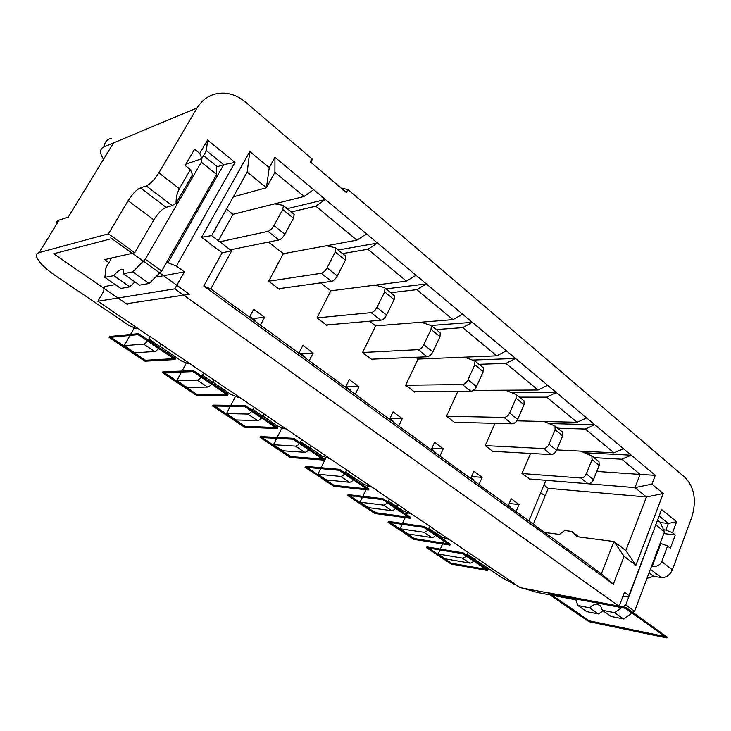 <?xml version="1.0" encoding="UTF-8"?>
<svg xmlns="http://www.w3.org/2000/svg" width="731" height="731" viewBox="0 0 731 731"><rect width="100%" height="100%" fill="white"/><g stroke="black" fill="none" stroke-linecap="round" stroke-linejoin="round"><path stroke-width="1.1" d="M216.687 174.435L161.688 271.027L145.314 259.249L201.317 162.172L216.687 174.435L216.339 165.91L203.565 155.657M161.688 271.027L149.215 283.454L139.639 285.136L123.411 273.732L123.557 269.73L121.766 269.154C119.573 269.739 116.896 271.905 113.734 275.66L104.889 277.415L105.922 267.72L111.615 258.034M134.997 281.874L129.798 286.872L120.798 288.453L104.889 277.415M549.42 423.56L594.796 424.738L585.275 429.042L557.762 428.211M478.997 484.571L482.149 477.37L473.898 471.303L470.709 478.522M471.605 476.493L482.149 477.37M561.901 431.564L562.55 432.094L562.66 435.877L556.638 450.278C555.268 452.982 553.431 454.417 551.101 454.563L493.526 451.356M311.287 162.684L312.201 159.056L310.565 162.072L346.33 192.527L347.892 189.539L341.139 188.105M115.233 284.597L104.231 286.616L103.747 291.185L97.863 301.263L174.81 288.855L184.349 271.877L155.502 277.186M512.093 423.806L504.024 417.447L446.495 416.231L454.399 422.235L512.093 423.806C514.396 423.587 516.26 422.089 517.694 419.32L509.635 412.924L516.077 398.212L524.054 404.663L517.694 419.32M529.865 479.006L521.98 473.524L530.542 453.421M651.257 566.964L652.107 566.653C657.087 566.616 660.294 564.935 661.738 561.618L672.356 569.833C669.87 575.178 666.188 577.746 661.308 577.554L653.669 576.357L646.962 578.385M418.068 349.665L362.558 352.516L371.366 359.204L427.123 356.801C429.38 356.426 431.29 354.791 432.862 351.903L423.816 344.712C422.235 347.618 420.316 349.263 418.068 349.665L427.123 356.801M239.348 397.198L237.703 397.198L231.097 394.493L212.867 382.167M97.863 301.263L520.244 587.66L619.13 606.337L174.81 288.855M263.873 413.828L262.749 416.021C261.113 418.863 259.386 420.407 257.568 420.636L247.8 414.075L226.5 413.572L235.546 396.312M247.8 414.075C249.618 413.828 251.345 412.284 252.99 409.424L254.132 407.222M372.39 359.159L372.097 359.762L371.366 359.204M190.005 363.736L188.424 363.819L181.699 361.077L159.897 346.33M291.221 211.972L315.819 206.179L356.911 240.161L366.514 233.865L426.392 283.939L416.771 289.668L452.973 319.621L462.604 314.211L426.392 283.939L386.023 288.873M345.434 255.951L345.946 256.362L345.388 260.19L337.311 275.962C335.575 278.977 333.619 280.777 331.445 281.362L321.211 273.293C323.367 272.69 325.332 270.872 327.086 267.838L335.264 252.003L335.858 248.184L335.182 247.718L326.519 245.753L283.354 253.694L268.496 242.071M326.519 245.753L356.911 240.161M342.537 253.602L367.912 249.262L377.516 243.076L338.124 250.02M260.446 325.176L264.604 317.309L252.542 318.57M331.445 281.362L278.548 288.745L279.37 289.366L279.79 288.571M214.019 380.019L212.822 382.258C211.104 385.164 209.368 386.772 207.595 387.083L186.99 387.357L176.829 380.613L186.432 363.005M256.316 322.17L255.055 320.379M207.595 387.083L197.251 380.129L176.829 380.613M197.251 380.129C199.006 379.8 200.751 378.183 202.478 375.259L203.684 373.02M249.49 317.19L253.703 309.286L264.604 317.309M367.912 249.262L406.436 281.124L416.067 275.295M393.982 295.333L394.53 295.781L394.137 299.609L386.544 315.098C384.899 318.049 382.962 319.758 380.741 320.233L371.129 312.649C373.34 312.155 375.277 310.428 376.94 307.459L384.625 291.916L385.045 288.087L384.323 287.585L375.25 285.127L330.814 290.828L320.644 282.87M375.25 285.127L406.436 281.124M330.814 290.828L316.962 317.903L371.129 312.649M355.449 475.918L354.444 478.037C352.954 480.76 351.255 482.168 349.345 482.259L340.619 476.402C342.519 476.301 344.228 474.876 345.726 472.135L346.741 470.015M283.354 253.694L268.661 281.243L321.211 273.293M278.548 288.745L268.661 281.243M233.326 196.84L266.45 187.73L269.246 167.637L274.957 157.32L325.396 199.49L315.819 206.179M553.239 480.888L634.983 487.623L640.137 474.419L655.287 475.314L651.897 484.123L663.236 493.507L635.915 565.246L624.082 556.309L613.336 584.197L203.766 286.013L210.747 288.937L231.69 250.87L211.624 235.61L247.188 172.059L266.45 187.73L274.92 172.342L304.078 196.465L313.645 189.667M185.912 164.119L201.82 158.673L206.425 150.696L207.531 140.06L199.801 153.419L194.574 149.225L185.144 165.434L190.425 169.601L192.527 174.764L176.089 203.245C175.924 197.854 177.021 193.011 179.369 188.708L158.865 172.854L197.087 107.95L103.903 146.922C100.759 148.338 99.864 151.025 101.225 154.99L103.482 159.385M103.903 146.922C104.634 142.033 107.137 139.164 111.423 138.305M197.087 107.95C203.684 97.534 212.922 92.618 224.782 93.193C232.357 93.86 239.348 96.894 245.744 102.294L312.201 159.056M655.862 524.611L625.8 604.848L614.616 612.66L602.335 610.266L600.526 605.962L597.702 604.473C594.879 604.062 592.192 605.167 589.615 607.781L577.874 605.487L575.288 598.059M247.188 172.059L249.81 151.555L269.246 167.637M211.624 235.61L201.573 237.283L249.81 151.555M231.69 250.87L222.133 252.807L201.573 237.283M287.182 208.691L325.396 199.49L366.514 233.865M137.73 328.292L136.231 328.457L129.36 325.679L56.013 276.071C46.674 269.684 40.543 263.992 37.61 258.993C35.782 255.576 36.322 253.438 39.209 252.57L108.444 233.838L128.126 200.687C132.384 193.971 136.469 189.704 140.389 187.885L166.101 207.339C162.099 209.039 158.024 213.205 153.866 219.857L128.126 200.687M161.112 344.146L159.842 346.421C158.042 349.391 156.288 351.081 154.588 351.483L143.596 344.1L124.197 345.699L134.403 327.716M143.596 344.1C145.277 343.68 147.032 341.98 148.85 338.992L150.138 336.708M124.197 345.699L134.97 352.845L154.588 351.483M293.752 214.019L294.218 214.393L293.469 218.213L284.862 234.276L273.951 225.614C272.106 228.712 270.123 230.63 268.021 231.352L219.793 241.824M230.311 249.819L278.931 239.96C281.051 239.256 283.025 237.365 284.862 234.276M273.951 225.614L282.687 209.486L283.464 205.676L282.842 205.265L274.673 203.848L233.006 214.311L218.322 240.7M274.957 157.32L274.92 172.342M274.673 203.848L304.078 196.465M233.006 214.311L226.427 209.157M203.766 286.013L222.133 252.807M113.543 142.892L68.23 217.18L59.092 220.104C56.863 220.844 55.94 222.352 56.324 224.618M201.82 158.673L199.801 153.419M158.865 172.854C154.524 179.707 150.339 184.066 146.301 185.939L140.389 187.885M108.91 262.639L104.634 259.633L134.751 252.734L108.444 233.838M134.751 252.734L153.866 219.857M145.314 259.249L132.823 271.859L123.411 273.732M201.317 162.172L201.253 158.865M129.798 286.872L113.734 275.66M149.215 283.454L132.823 271.859M206.425 150.696L223.723 164.649L216.385 167.024M234.989 162.392L176.363 266.057L167.911 262.767L223.723 164.649L234.989 162.392L207.531 140.06M167.911 262.767L166.193 263.114M176.089 203.245L172.16 205.603L146.301 185.939M166.101 207.339L172.16 205.603M190.425 169.601L179.369 188.708M298.888 353.219L302.862 345.452L313.142 353.018L309.213 360.748M672.356 569.833L691.828 517.155C696.67 500.735 694.487 487.586 685.258 477.681L347.892 189.539M431.208 449.72L434.561 442.365L443.26 448.761L439.943 456.089M304.882 357.587L303.475 355.723M438.161 554.007L445.554 558.904L469.713 563.089L462.257 558.082L438.161 554.007L445.06 538.345M462.257 558.082C464.24 558.137 465.894 556.876 467.21 554.299L468.078 552.289M436.69 533.557L441.688 536.938L449.574 539.743M330.147 458.766L322.042 455.998L309.926 447.811M482.743 367.346L483.346 367.839L483.237 371.659L476.493 386.58L467.968 379.809C466.46 382.651 464.569 384.223 462.284 384.533L405.668 385.237L414.696 392.099L414.952 391.569M436.169 329.562L462.696 327.652L496.778 355.851L464.404 357.176L474.931 361.004L474.784 364.824L467.968 379.809M651.897 484.123L634.983 487.623L646.478 496.979L625.827 550.571L613.958 541.543L601.375 573.817L613.336 584.197M579.171 536.983L571.66 531.4L576.997 536.7L613.958 541.543L624.082 556.309M594.056 457.652L621.752 459.214L640.137 474.419L596.798 471.431M354.48 477.946L363.983 484.37L372.024 487.157M360.072 502.197L368.25 507.616L391.588 510.631L383.318 505.075L360.072 502.197L367.73 485.932M383.318 505.075C385.255 505.03 386.946 503.668 388.38 500.982L389.34 498.907M663.236 493.507L646.478 496.979L548.25 488.308L533.328 524.191M511.106 507.981L509.215 505.861M390.016 418.287L402.26 418.589L393.077 411.836L389.532 419.32M340.619 476.402L317.921 474.227L325.999 457.643M423.816 344.712L431.043 329.453L431.317 325.624L421.129 322.207L452.973 319.621M571.66 531.4L564.652 530.505L559.425 534.398L544.668 532.46M310.94 445.746L309.88 447.893L300.66 441.661L301.739 439.505M523.423 400.35L524.054 400.862L524.054 404.663M462.696 327.652L472.308 322.325L515.538 358.464L505.934 363.417L538.089 390.016L505.295 390.217L516.095 394.402L516.077 398.212M512.212 392.711L556.3 392.547L515.538 358.464L473.03 360.072M551.101 454.563L543.471 448.551C545.792 448.386 547.638 446.943 549.018 444.22L555.103 429.773L555.021 425.981L543.983 421.485L516.826 420.828M577.874 605.487L586.673 611.591L598.433 613.939L589.615 607.781M663.565 529.774L665.877 530.039L672.538 532.716L675.298 534.937L663.821 533.575M598.351 461.142L599.018 461.681L599.219 465.446L593.517 479.582L586.299 473.843L592.064 459.653L599.219 465.446M529.107 478.942L588.053 483.703C590.383 483.611 592.211 482.241 593.517 479.582M475.515 557.333L474.657 559.334L467.21 554.299M469.713 563.089C471.705 563.153 473.35 561.901 474.657 559.334M345.489 387.202L349.244 379.581L358.948 386.726L355.248 394.32M508.209 505.87L511.234 498.77L519.074 504.536L516.077 511.618M398.751 426.045L402.26 418.589M464.404 357.176L418.059 359.076L415.775 357.295M421.129 322.207L375.643 325.898L362.558 352.516M375.643 325.898L369.639 321.201M380.741 320.233L326.291 324.984L327.059 325.569L327.406 324.884M326.291 324.984L316.962 317.903M528.915 520.975L545.902 480.294M492.712 451.31L485.21 445.618L495.024 423.34M454.399 422.235L455.057 422.728L455.267 422.253M457.853 391.341L446.495 416.231M418.059 359.076L405.668 385.237M655.287 475.314L631.218 455.194L621.752 459.214M660.285 522.564L668.353 523.451L659.124 516.004M657.562 520.125L660.102 522.162L664.488 531.793L634.627 611.198L623.479 618.929L614.616 612.66M390.756 292.72L416.771 289.668M584.782 452.763L631.218 455.194L556.3 392.547L546.733 397.161L519.467 397.143M431.199 325.487L472.308 322.325L462.604 314.211M619.13 606.337L624.475 592.302L628.934 595.555L661.601 509.489L676.641 521.724L672.538 532.716M675.298 534.937L670.364 548.195L667.577 545.993L660.203 543.206M661.738 561.618L667.577 545.993M176.363 266.057L184.349 271.877M603.212 610.878L598.433 613.939M257.568 420.636L236.104 419.941L226.5 413.572M396.677 506.482L403.814 511.316L411.772 514.112M400.104 528.751L407.871 533.904L431.655 537.541L423.806 532.269L400.104 528.751L407.368 512.797M423.806 532.269C425.78 532.278 427.443 530.962 428.823 528.339L429.737 526.293M300.669 353.685L313.142 353.018M349.345 482.259L326.529 479.938L317.921 474.227M414.011 391.569L470.828 391.268C473.112 390.975 475.004 389.413 476.493 386.58M394.1 422.655L392.465 420.663M543.937 485.018L548.25 488.308M665.877 530.039L668.353 523.451L676.641 521.724M601.375 573.817L210.747 288.937M350.743 391.03L349.208 389.093M431.93 448.13L443.26 448.761M509.224 503.485L519.074 504.536M478.997 364.312L505.934 363.417M474.117 481.007L472.299 478.924M437.558 531.601L436.654 533.639L428.823 528.339M431.655 537.541C433.629 537.559 435.292 536.252 436.654 533.639M285.985 428.823L284.286 428.75L277.807 426.082L262.795 415.93M592.064 459.653L591.882 455.888L580.652 451.118L556.794 449.903M588.053 483.703L580.816 478.001L521.98 473.524M580.816 478.001C583.155 477.9 584.983 476.511 586.299 473.843M580.652 451.118L614.022 452.818L585.275 429.042M614.022 452.818L623.497 448.733M435.164 452.599L433.428 450.561M634.627 611.198L625.8 604.848M397.591 504.5L396.641 506.574L388.38 500.982M391.588 510.631C393.534 510.594 395.215 509.242 396.641 506.574M496.778 355.851L506.391 350.816M575.909 599.822L536.974 592.412L522.802 588.144M540.638 492.922L545.198 495.655M625.827 550.571L635.915 565.246M543.471 448.551L485.21 445.618M656.072 525.077L664.488 531.793M623.479 618.929L611.18 616.48L602.335 610.266M273.458 444.722L282.541 450.753L304.736 452.306L295.516 446.12L273.458 444.722L282.002 427.809M295.516 446.12C297.38 445.947 299.098 444.457 300.66 441.661M543.983 421.485L577.106 422.28L586.637 417.922M577.106 422.28L546.733 397.161M474.693 559.252L501.694 577.517L518.178 586.262M538.089 390.016L547.665 385.328M652.107 566.653L660.888 543.288M346.138 386.873L358.948 386.726M623.022 596.121L628.02 597.017L628.934 595.555M505.295 390.217L473.24 390.418M504.024 417.447C506.327 417.209 508.2 415.701 509.635 412.924M439.669 332.404L440.245 332.87L439.998 336.699L432.862 351.903M304.736 452.306C306.609 452.151 308.318 450.68 309.88 447.893M110.079 239.037L53.655 253.776L127.496 304.525M110.783 237.849L189.448 294.291L128.099 303.475M109.157 337.475L109.705 336.525L138.643 333.647L175.55 358.574L145.506 360.273L109.705 336.525L138.643 333.647L175.55 358.574L145.506 360.273L109.705 336.525L138.643 333.647L175.55 358.574L145.506 360.273L109.705 336.525L138.643 333.647L175.55 358.574L145.506 360.273L109.705 336.525L138.643 333.647L175.55 358.574L145.506 360.273L109.705 336.525L109.157 337.475L138.086 334.643L175.011 359.551L144.985 361.215L109.157 337.475L138.086 334.643L138.643 333.647L138.086 334.643L175.011 359.551L175.55 358.574L175.011 359.551L144.985 361.215L145.506 360.273L144.985 361.215L109.157 337.475L138.086 334.643L175.011 359.551L144.985 361.215L109.157 337.475L109.705 336.525L109.157 337.475L138.086 334.643L138.643 333.647L138.086 334.643M228.163 394.11L196.676 394.21L162.894 371.805L193.441 370.654L228.163 394.11L196.676 394.21L162.894 371.805L193.441 370.654L228.163 394.11L196.676 394.21L162.894 371.805L193.441 370.654L228.163 394.11L196.676 394.21L162.894 371.805L193.441 370.654L228.163 394.11L196.676 394.21L162.894 371.805L193.441 370.654L228.163 394.11L227.652 395.069L196.182 395.133L162.383 372.737L192.911 371.631L227.652 395.069L196.182 395.133L196.676 394.21L196.182 395.133L162.383 372.737L162.894 371.805L162.383 372.737L192.911 371.631L193.441 370.654L192.911 371.631L227.652 395.069L228.163 394.11L227.652 395.069L196.182 395.133L162.383 372.737L192.911 371.631L227.652 395.069L228.163 394.11L227.652 395.069L196.182 395.133L196.676 394.21L196.182 395.133L162.383 372.737L162.894 371.805L162.383 372.737L192.911 371.631L193.441 370.654L192.911 371.631L227.652 395.069L196.182 395.133L162.383 372.737L162.894 371.805M347.627 495.472L382.56 499.584L410.255 518.27L374.829 513.491L347.627 495.472L348.047 494.604L382.98 498.679L410.658 517.374L375.222 512.632L348.047 494.604M382.56 499.584L382.98 498.679M410.255 518.27L410.658 517.374M374.829 513.491L375.222 512.632M548.588 592.823L625.919 607.415L667.111 636.966L589.268 620.82L548.588 592.823L548.232 593.709L625.562 608.366L625.919 607.415M625.562 608.366L666.773 637.898L588.93 621.679L548.232 593.709M666.773 637.898L667.111 636.966M588.93 621.679L589.268 620.82M368.342 489.989L333.674 486.225L305.019 467.237L339.111 470.271L368.342 489.989L368.771 489.085L334.094 485.347L305.457 466.36L339.55 469.348L368.771 489.085M333.674 486.225L334.094 485.347M305.019 467.237L305.457 466.36M339.111 470.271L339.55 469.348M450.378 544.202L414.313 538.555L388.472 521.413L424.126 526.475L450.378 544.202L449.994 545.079L413.929 539.396L414.313 538.555M413.929 539.396L388.079 522.272L423.733 527.362L449.994 545.079M388.079 522.272L388.472 521.413M423.733 527.362L424.126 526.475M260.081 437.467L293.168 439.267L324.08 460.128L290.308 457.496L260.081 437.467L260.538 436.562L293.634 438.326L324.527 459.196L290.755 456.601L260.538 436.562M293.168 439.267L293.634 438.326M324.08 460.128L324.527 459.196M290.308 457.496L290.755 456.601M277.734 427.598L245.013 426.274L213.096 405.102L245.013 405.486L277.734 427.598L277.259 428.54L244.547 427.178L245.013 426.274M244.547 427.178L212.602 406.016L244.51 406.445L277.259 428.54M212.602 406.016L213.096 405.102M244.51 406.445L245.013 405.486M488.098 569.677L451.493 563.217L426.904 546.907L463.162 552.837L488.098 569.677L487.732 570.536L451.137 564.04L451.493 563.217M451.137 564.04L426.538 547.747L462.787 553.714L487.732 570.536M426.538 547.747L426.904 546.907M462.787 553.714L463.162 552.837M175.011 359.551L175.55 358.574L175.011 359.551L144.985 361.215L145.506 360.273L144.985 361.215M162.383 372.737L192.911 371.631L193.441 370.654M196.182 395.133L196.676 394.21M192.911 371.631L227.652 395.069M653.669 576.357L649.046 572.857M212.822 382.258L202.478 375.259M386.544 315.098L376.94 307.459M354.444 478.037L345.726 472.135M335.264 252.003L345.388 260.19M337.311 275.962L327.086 267.838M159.842 346.421L148.85 338.992M278.931 239.96L268.021 231.352M282.687 209.486L293.469 218.213M59.092 220.104L39.209 252.57M474.784 364.824L483.237 371.659M262.749 416.021L252.99 409.424M384.625 291.916L394.137 299.609M650.398 569.257L661.308 577.554M555.103 429.773L562.66 435.877M556.638 450.278L549.018 444.22M470.828 391.268L462.284 384.533M431.043 329.453L439.998 336.699M255.823 320.955L249.819 316.578M335.858 248.184L345.946 256.362M283.464 205.676L294.218 214.393M304.306 356.344L299.198 352.616M474.931 361.004L483.346 367.839M510.238 506.629L508.438 505.322M516.095 394.402L524.054 400.862M385.045 288.087L394.53 295.781M350.085 389.751L345.781 386.617M434.397 451.283L431.473 449.145M555.021 425.981L562.55 432.094M393.388 421.358L389.806 418.735M591.882 455.888L599.018 461.681M473.295 479.673L470.956 477.964M431.317 325.624L440.245 332.87"/></g></svg>
